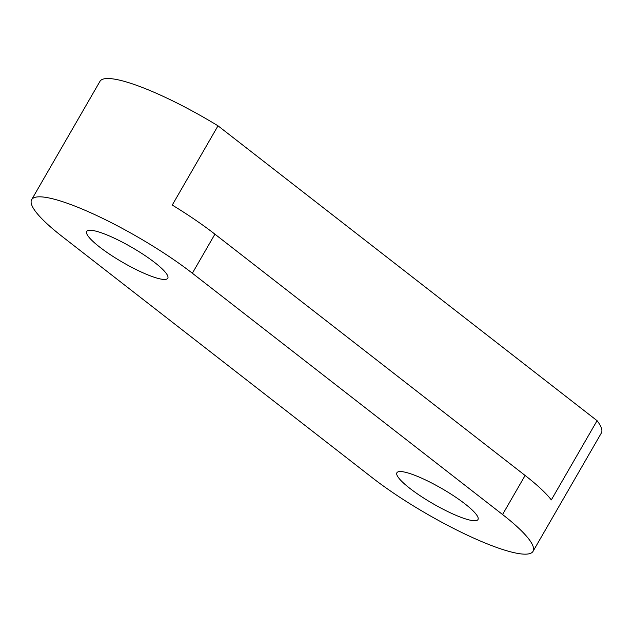 <?xml version="1.0" encoding="UTF-8"?>
<svg xmlns="http://www.w3.org/2000/svg" width="633" height="633" viewBox="0 0 633 633"><rect width="100%" height="100%" fill="white"/><g stroke="black" fill="none" stroke-linecap="round" stroke-linejoin="round"><path stroke-width="0.95" d="M465.057 503.939A46.802 8.767 30 0 1 477.978 519.543A46.802 8.767 30 0 1 451.796 513.466A46.802 8.767 30 0 1 409.836 488.352A46.802 8.767 30 0 1 396.915 472.74A46.802 8.767 30 0 1 423.097 478.817A46.802 8.767 30 0 1 465.057 503.939M154.856 262.648A46.802 8.767 30 0 1 167.785 278.251A46.802 8.767 30 0 1 141.594 272.174A46.802 8.767 30 0 1 99.642 247.052A46.802 8.767 30 0 1 86.713 231.449A46.802 8.767 30 0 1 112.903 237.525A46.802 8.767 30 0 1 154.856 262.648M31.65 199.656L99.959 81.348A110.387 20.683 30 0 1 218.005 125.817L172.255 205.06A110.387 20.683 -150 0 1 214.919 234.17L525.113 475.462A110.387 20.683 -150 0 1 551.319 499.92L597.069 420.676A110.387 20.683 30 0 1 601.35 433.027L533.041 551.335A110.387 20.683 30 0 1 471.284 536.998A110.387 20.683 30 0 1 372.331 477.765L62.137 236.465A110.387 20.683 30 0 1 31.65 199.656A110.387 20.683 30 0 1 93.415 213.994A110.387 20.683 30 0 1 192.361 273.234L502.562 514.526A110.387 20.683 30 0 1 533.041 551.335M597.069 420.676L218.005 125.817M525.113 475.462L502.562 514.526M214.919 234.17L192.361 273.234"/></g></svg>

